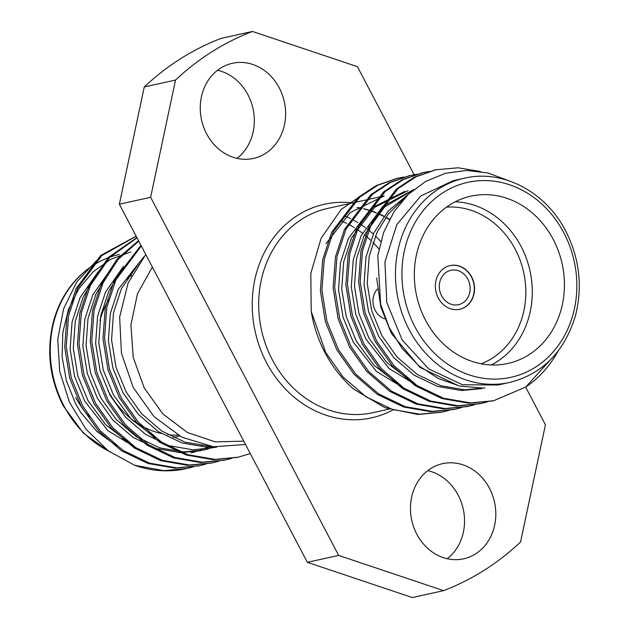 <?xml version="1.0" encoding="UTF-8"?>
<svg xmlns="http://www.w3.org/2000/svg" width="629" height="629" viewBox="0 0 629 629"><rect width="100%" height="100%" fill="white"/><g stroke="black" fill="none" stroke-linecap="round" stroke-linejoin="round"><path stroke-width="0.94" d="M414.118 174.673L357.421 66.682L252.473 31.45A296.07 257.426 77.5 0 0 175.522 80.056L150.63 197.302L119.361 204.213L307.369 562.318L338.638 555.407L443.587 590.639A296.07 257.426 77.5 0 0 520.537 542.033L545.429 424.787L525.647 387.102M150.63 197.302L338.638 555.407M279.26 87.911A48.716 42.363 77.5 0 0 232.416 63.285A48.716 42.363 77.5 0 0 201.563 119.997A48.716 42.363 77.5 0 0 253.44 158.429A48.716 42.363 77.5 0 0 279.26 87.911M489.456 488.285A48.716 42.363 77.5 0 0 442.619 463.659A48.716 42.363 77.5 0 0 411.767 520.372A48.716 42.363 77.5 0 0 463.644 558.804A48.716 42.363 77.5 0 0 489.456 488.285M217.563 70.267A48.716 42.363 -102.5 0 1 247.983 94.822A48.716 42.363 -102.5 0 1 237.023 158.359M427.767 470.641A48.716 42.363 -102.5 0 1 458.187 495.196A48.716 42.363 -102.5 0 1 447.227 558.733M443.587 590.639L412.317 597.55L307.369 562.318M119.361 204.213L144.253 86.967A296.07 257.426 -102.5 0 1 221.204 38.361L252.473 31.45M384.177 195.965L350.227 212.586L325.893 243.785M448.957 410.375L442.635 412.003L419.551 414.173L392.441 409.479L365.984 396.781L343.025 376.975L325.68 352.421L311.229 311.434A118.991 103.463 77.5 0 0 353.883 389.28L384.987 407.741L418.002 414.511L441.857 412.176M311.229 311.434L310.805 273.45L321.144 238.179L341.13 209.473L368.673 190.461M557.994 351.241A118.991 103.463 -102.5 0 1 525.813 387L493.616 400.744L470.563 402.898L443.453 398.212L416.996 385.506L394.037 365.708L376.7 341.154L365.197 312.912L360.165 281.784L362.493 250.9L371.558 223.366L397.992 188.645L416.084 176.773L435.991 169.751L458.156 167.794L480.485 171.497M508.727 180.72L488.049 173.006L466.584 170.451L445.442 173.282L425.739 181.372L408.284 194.392L394.029 211.674L383.674 232.321L377.793 255.508L380.647 304.35L389.249 327.654L402.151 348.49L418.765 365.716L438.319 378.493L459.681 386.049L481.657 387.991M453.045 180.743L420.77 196.004L396.868 224.529L384.94 261.908L386.796 302.478L402.206 340.061L428.774 368.932L462.464 384.736L498.152 384.979L509.647 382.463A104.603 90.953 -102.5 0 1 398.275 299.947A104.603 90.953 -102.5 0 1 464.516 178.18C502.304 169.115 545.571 191.405 565.746 231.087C579.592 258.527 582.8 286.816 575.378 315.955C564.355 351.878 542.45 374.051 509.647 382.463M549.943 360.323L525.813 387M492.869 400.901L469.014 403.244L441.904 398.558L415.447 385.852L392.488 366.047L375.151 341.492L363.648 313.258L358.624 282.122L360.944 251.246L370.009 223.704L396.412 189.022L414.472 177.142L435.158 169.94M480.116 403.716L456.261 406.059L429.151 401.373L402.694 388.667L379.735 368.869L362.398 344.315L350.896 316.072L345.864 284.945L348.191 254.061L357.256 226.526L383.69 191.814L401.774 179.933L422.405 172.763M467.363 406.538L443.508 408.874L416.398 404.188L389.941 391.482L366.982 371.684L349.645 347.129L338.143 318.887L333.111 287.76L335.438 256.876L344.503 229.341L370.921 194.644L388.989 182.772L409.652 175.577M454.61 409.353L430.755 411.696L403.645 407.01L377.188 394.304L354.229 374.499L336.892 349.944L325.39 321.71L320.358 290.574L322.685 259.698L331.75 232.156L358.16 197.467L376.228 185.586L396.899 178.392M487.216 401.923L480.847 403.559L457.81 405.721L430.7 401.027L404.243 388.329L381.284 368.523L363.939 343.969L352.444 315.727L347.412 284.599L349.74 253.723L358.805 226.181L385.215 191.491L403.275 179.611L423.168 172.59L429.607 171.418M474.463 404.738L468.157 406.365L445.057 408.536L417.947 403.849L391.49 391.144L368.531 371.338L351.186 346.791L339.691 318.549L334.659 287.414L336.987 256.538L346.052 229.003L372.47 194.298L390.538 182.426L410.438 175.397L416.854 174.233M461.71 407.553L455.317 409.204L432.304 411.35L405.194 406.664L378.737 393.958L355.778 374.161L338.433 349.606L326.938 321.364L321.906 290.236L324.234 259.352L333.299 231.818L359.725 197.105L377.801 185.233L397.709 178.211L404.101 177.056M553.261 239.468A85.67 74.489 77.5 0 0 470.901 196.162A85.67 74.489 77.5 0 0 416.642 295.889A85.67 74.489 77.5 0 0 507.862 363.476A85.67 74.489 77.5 0 0 553.261 239.468M484.983 387.904L464.642 389.823L440.748 385.711L417.428 374.562L397.174 357.17L381.874 335.603L371.7 310.789L367.218 283.443L369.192 256.31L377.101 232.117L388.659 213.53L404.376 198.363M410.564 380.954L386.819 362.548L369.121 338.418L358.947 313.604L354.465 286.258L356.439 259.132L364.348 234.939L384.476 207.106L413.355 189.895M397.811 383.769L374.066 365.37L356.368 341.233L346.194 316.426L341.712 289.073L343.686 261.947L351.595 237.754L374.711 207.279L407.969 190.689M458.863 385.86L420.015 367.446L391.442 333.488L380.812 307.046L376.677 277.924M481.79 388.612L461.45 390.523L437.564 386.418L414.244 375.269L393.99 357.877L378.689 336.303L368.515 311.497L364.026 284.143L365.999 257.017L373.909 232.824L388.258 210.927L408.292 194.385M420.612 387.786L389.076 368.515L365.929 339.125L355.762 314.311L351.273 286.966L353.246 259.832L361.156 235.639L382.778 206.461L413.858 189.486M407.859 390.609L376.323 371.33L353.176 341.94L343.009 317.126L338.52 289.78L340.493 262.655L348.403 238.462L371.519 207.987L404.785 191.389M455.286 201.783A85.67 74.489 -102.5 0 1 521.126 246.568A85.67 74.489 -102.5 0 1 491.335 364.954M471.624 276.886A22.369 19.452 77.5 0 0 450.12 265.58A22.369 19.452 77.5 0 0 435.952 291.62A22.369 19.452 77.5 0 0 459.775 309.271A22.369 19.452 77.5 0 0 471.624 276.886M481.169 363.798A80.913 70.354 77.5 0 0 515.277 249.32A80.913 70.354 77.5 0 0 446.559 207.114M459.657 309.295A22.369 19.452 77.5 0 0 471.396 276.941A22.369 19.452 77.5 0 0 450.01 265.611M467.85 279.182A17.612 15.308 77.5 0 0 450.914 270.281A17.612 15.308 77.5 0 0 439.765 290.779A17.612 15.308 77.5 0 0 458.517 304.672A17.612 15.308 77.5 0 0 467.85 279.182M377.4 289.112A17.612 15.308 77.5 0 0 373.524 305.875A17.612 15.308 77.5 0 0 384.665 318.848M243.769 441.173L215.22 441.873L187.379 432.477L162.919 413.968L144.285 388.085L133.222 357.421L130.911 324.926L137.468 293.782L152.36 267.066M145.771 254.517L128.088 283.026L119.644 317.063L121.436 353.176L133.285 387.606L154.074 416.673L181.789 437.155L213.412 446.794L245.491 444.451M96.646 260.54L76.935 281.65L63.631 308.666L57.742 339.369L59.716 371.362L69.418 402.167L86.079 429.348L108.416 450.93L134.724 465.287A118.991 103.463 77.5 0 0 185.995 468.699A118.991 103.463 77.5 0 0 192.733 466.938M116.648 445.89L96.811 431.337L80.787 412.522L75.401 403.307L66.391 380.71L62.082 356.651L62.814 332.442L68.467 309.405L78.767 288.813L93.163 271.807L110.822 259.25L130.832 251.93M134.724 465.287L163.886 470.649L186.892 468.503L193.3 466.852M136.163 236.213L101.67 255.681L77.642 288.302L68.569 315.837L66.249 346.713L71.274 377.848L82.776 406.09L100.113 430.637L123.08 450.443L149.529 463.148L176.639 467.834L199.731 465.664L206.053 464.037M137.036 237.872L109.69 257.426L90.395 285.48L81.322 313.022L79.002 343.898L84.027 375.026L95.529 403.268L112.874 427.822L135.833 447.628L162.282 460.326L189.392 465.012L212.453 462.858L218.806 461.222M138.75 241.151L118.11 259.392L103.148 282.665L94.075 310.199L91.755 341.083L96.78 372.211L108.282 400.453L125.627 425.007L148.586 444.805L175.035 457.511L202.145 462.197L225.19 460.043L231.558 458.399M141.305 246.01L115.901 279.85L106.828 307.384L104.508 338.26L109.532 369.396L121.035 397.638L138.38 422.185L161.338 441.99L187.788 454.696L214.898 459.382L238.006 457.212L250.287 453.595M136.116 236.127L100.726 255.476L76.093 288.64L67.02 316.175L64.701 347.059L69.725 378.186L81.227 406.428L98.572 430.983L121.531 450.781L147.98 463.487L175.09 468.173L198.953 465.837M136.878 237.581L108.691 257.206L88.846 285.825L79.773 313.36L77.453 344.236L82.478 375.371L93.98 403.614L111.325 428.168L134.284 447.966L160.733 460.672L187.843 465.358L211.706 463.015M138.498 240.671L117.065 259.14L101.599 283.003L92.526 310.545L90.206 341.421L95.231 372.557L106.733 400.791L124.078 425.346L147.037 445.151L173.486 457.857L200.596 462.543L224.459 460.2M140.951 245.334L114.352 280.188L105.279 307.723L102.959 338.606L107.991 369.734L119.486 397.976L136.831 422.531L159.79 442.329L186.247 455.034L213.349 459.72L237.212 457.385M202.664 444.884L201.335 445.733M124.935 439.498A85.67 74.489 -102.5 0 1 122.238 438.649M89.302 416.815A85.67 74.489 -102.5 0 1 75.739 397.442M98.045 271.925L79.993 297.761L72.083 321.954L70.11 349.079L74.592 376.425L84.766 401.239L107.905 430.629L139.449 449.908M110.798 269.11L92.746 294.938L84.836 319.131L82.863 346.264L87.352 373.61L97.519 398.424L112.819 419.991L133.073 437.383L156.393 448.532L180.287 452.644L200.627 450.726M123.551 266.295L105.499 292.123L97.589 316.316L95.616 343.442L100.105 370.796L110.272 395.602L125.572 417.176L145.826 434.568L169.146 445.717L193.04 449.821L216.565 447.203M143.75 256.891L118.252 289.309L110.342 313.501L108.369 340.627L112.858 367.973L123.025 392.787L138.333 414.354L158.579 431.746L181.899 442.902L205.793 447.007L213.899 446.849M92.298 281.658L83.177 297.053L75.268 321.246L73.294 348.372L77.784 375.725L87.958 400.531L105.648 424.669L129.401 443.068M191.059 452.841L195.816 451.638M197.388 451.182L202.058 449.601M203.599 449.012L208.183 447.038M105.051 278.844L95.93 294.238L88.021 318.431L86.047 345.557L90.537 372.903L100.711 397.717L116.011 419.284L136.265 436.675L159.585 447.832L183.471 451.936L203.812 450.026L208.569 448.823M210.141 448.359L214.465 446.912M117.804 276.029L108.683 291.416L100.774 315.609L98.8 342.742L103.29 370.088L113.464 394.902L131.154 419.032L154.907 437.43M138.765 263.512L121.444 288.601L113.527 312.794L111.561 339.919L116.043 367.273L126.217 392.079L141.517 413.654L161.771 431.046L185.091 442.195L209.952 446.323M107.873 390.342A85.67 74.489 77.5 0 0 161.37 433.515M167.676 434.623A85.67 74.489 77.5 0 0 178.038 435.15M131.618 275.447A85.67 74.489 77.5 0 0 126.665 278.993M108.581 299.86A85.67 74.489 77.5 0 0 99.917 320.586M144.253 86.967L175.522 80.056M393.29 409.754A109.367 95.089 -102.5 0 1 266.484 362.556A109.367 95.089 -102.5 0 1 265.509 250.381A109.367 95.089 -102.5 0 1 352.562 202.915M380.734 241.434A109.367 95.089 77.5 0 0 375.364 236.009M373.312 234.122A109.367 95.089 77.5 0 0 367.328 229.145M365.386 227.682A109.367 95.089 77.5 0 0 359.694 223.79M357.838 222.635A109.367 95.089 77.5 0 0 352.397 219.576M350.628 218.68A109.367 95.089 77.5 0 0 345.832 216.47M384.177 195.933L327.764 208.396A104.603 90.953 77.5 0 0 269.479 256.247A104.603 90.953 77.5 0 0 272.326 359.804A104.603 90.953 77.5 0 0 372.895 412.679L390.405 408.811M389.524 219.317A104.603 90.953 77.5 0 0 385.86 217.217M383.942 216.203A104.603 90.953 77.5 0 0 378.265 213.53M376.401 212.751A104.603 90.953 77.5 0 0 370.874 210.731M369.05 210.157A104.603 90.953 77.5 0 0 363.648 208.71M361.872 208.309A104.603 90.953 77.5 0 0 357.146 207.452M563.828 232.793A99.846 86.818 77.5 0 0 412.404 227.612A99.846 86.818 77.5 0 0 491.909 379.051A99.846 86.818 77.5 0 0 563.828 232.793M341.35 221.007A104.603 90.953 -102.5 0 1 346.65 223.405M348.552 224.372A104.603 90.953 -102.5 0 1 354.371 227.674M356.344 228.917A104.603 90.953 -102.5 0 1 362.375 233.162M364.427 234.774A104.603 90.953 -102.5 0 1 370.748 240.294M372.918 242.417A104.603 90.953 -102.5 0 1 378.925 248.982M109.76 451.905L83.319 433.09L63.254 405.823C49.408 378.375 46.2 350.086 53.622 320.955C57.805 305.812 64.74 292.658 74.426 281.501C86.873 267.443 101.851 258.417 119.353 254.438A104.603 90.953 77.5 0 0 63.914 405.847A104.603 90.953 77.5 0 0 108.628 451.087M441.086 412.349L442.627 412.003M453.831 409.526L455.388 409.188M466.592 406.711L468.133 406.373M479.345 403.897L480.894 403.551M492.098 401.074L493.647 400.736M396.121 178.565L397.67 178.219M408.874 175.743L410.423 175.405M421.627 172.928L423.175 172.59M434.38 170.113L435.928 169.767M453.045 180.72L464.516 178.18M237.982 457.212L236.441 457.558M225.229 460.035L223.68 460.373M212.476 462.85L210.927 463.196M199.723 465.672L198.174 466.01M186.97 468.487L185.995 468.699M179.587 435.999L173.085 437.43M389.39 219.568L385.711 217.43M383.792 216.4L378.123 213.687M376.26 212.901L370.748 210.849M368.932 210.267L363.538 208.797M361.761 208.396L357.052 207.515"/></g></svg>
